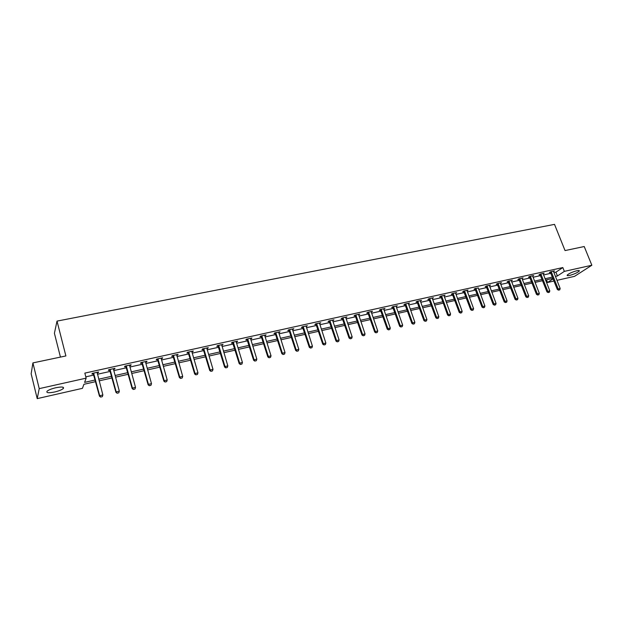 <?xml version="1.0" encoding="UTF-8"?>
<svg xmlns="http://www.w3.org/2000/svg" width="623" height="623" viewBox="0 0 623 623"><rect width="100%" height="100%" fill="white"/><g stroke="black" fill="none" stroke-linecap="round" stroke-linejoin="round"><path stroke-width="0.93" d="M55.782 387.747C61.895 386.587 64.395 386.86 63.281 388.55C61.724 389.834 58.85 390.979 54.668 391.992C48.539 393.168 46.024 392.903 47.114 391.189C48.695 389.905 51.584 388.752 55.782 387.747M576.867 270.74C578.845 270.32 579.647 270.429 579.289 271.067C577.451 272.703 574.235 274.151 569.648 275.421C567.654 275.841 566.837 275.732 567.203 275.093C569.033 273.458 572.257 272.002 576.867 270.74M60.447 357.096L54.411 333.274L57.012 321.11L554.517 224.373L565.045 250.578L584.218 246.529L591.85 265.242L574.531 276.347L556.939 280.35M554.003 281.02L547.555 282.484L553.123 278.8M546.503 279.813L547.555 282.484M95.669 381.642L83.91 384.298L82.446 388.331L37.209 398.627L39.226 388.635L86.145 378.153L84.611 382.374L95.233 379.983M39.226 388.635L32.91 362.905L31.15 373.792L37.209 398.627M553.878 272.633L555.918 272.173L562.826 267.555L84.845 373.107L86.145 378.153M85.81 376.845L93.941 375.03M97.437 374.252L110.364 371.378M113.845 370.599L126.539 367.772M129.997 367.002L142.472 364.229M145.914 363.458L158.172 360.733M161.591 359.969L173.638 357.291M177.041 356.527L188.878 353.895M192.266 353.14L203.892 350.554M207.264 349.799L218.696 347.252M222.053 346.505L233.29 344.005M236.623 343.265L247.674 340.804M250.991 340.065L261.855 337.643M265.157 336.911L275.841 334.535M279.127 333.803L289.625 331.459M292.896 330.735L303.23 328.438M306.477 327.714L316.64 325.447M319.879 324.731L329.871 322.504M333.087 321.787L342.923 319.599M346.123 318.883L355.795 316.733M358.98 316.025L368.505 313.906M371.674 313.198L381.035 311.111M384.189 310.41L393.409 308.362M396.547 307.661L405.62 305.636M408.743 304.943L417.667 302.957M420.774 302.264L429.559 300.309M432.658 299.616L441.302 297.693M444.386 297.007L452.898 295.115M455.958 294.43L464.345 292.569M467.39 291.883L475.645 290.045M478.674 289.376L486.804 287.561M489.826 286.892L497.824 285.108M500.83 284.438L508.711 282.686M511.701 282.024L519.465 280.295M522.44 279.634L530.087 277.928M533.047 277.266L540.577 275.592M543.529 274.938L550.942 273.287M553.465 271.589L554.47 270.912L550.514 271.792L549.377 272.555L550.491 272.306M543.116 273.894L544.128 273.201L540.118 274.089L538.996 274.86L540.125 274.611M532.642 276.23L533.662 275.522L529.605 276.425L528.499 277.188L529.636 276.939M521.965 278.115L522.043 278.613L523.071 277.874L518.959 278.785L517.869 279.556L519.014 279.299M511.304 280.989L512.34 280.249L508.181 281.175L507.106 281.939L508.259 281.682M500.355 282.904L500.44 283.41L501.484 282.655L497.271 283.59L496.212 284.361L497.372 284.104M489.421 285.832L490.488 285.093L486.22 286.043L485.177 286.806L486.353 286.549M478.23 288.099L475.038 288.519L474.01 289.29L475.193 289.025M467.009 290.848L468.083 290.061L463.707 291.034L462.694 291.798L463.894 291.533M455.577 293.378L456.659 292.592L452.228 293.581L451.239 294.344L452.446 294.079M443.997 295.948L445.095 295.162L440.609 296.151L439.636 296.922L440.85 296.649M432.269 298.557L433.382 297.755L428.834 298.767L427.884 299.531L429.115 299.258M420.323 300.652L420.572 301.15L421.514 300.387L416.912 301.407L415.977 302.171L417.215 301.898M408.361 303.86L409.498 303.051L404.833 304.086L403.914 304.849L405.168 304.569M396.096 306.025L396.415 306.516L397.318 305.753L392.591 306.804L391.696 307.56L392.957 307.279M383.745 308.759L384.095 309.249L384.975 308.486L380.186 309.553L379.314 310.309L380.591 310.028M371.23 311.539L371.612 312.022L372.468 311.259L367.617 312.341L366.768 313.096L368.053 312.816M358.607 314.911L359.798 314.07L354.876 315.16L354.051 315.923L355.351 315.635M345.749 317.761L346.949 316.92L341.965 318.026L341.163 318.781L342.471 318.493M332.659 320.09L333.141 320.565L333.936 319.801L328.882 320.923L328.095 321.686L329.419 321.39M319.506 323.594L320.736 322.73L315.612 323.867L314.856 324.622L316.196 324.326M306.111 326.561L307.357 325.697L302.163 326.849L301.431 327.605L302.778 327.301M292.475 328.999L292.522 329.567L293.075 329.458L293.791 328.703L288.519 329.871L287.818 330.626L289.181 330.322M278.707 332.051L278.754 332.627L279.353 332.503L280.039 331.755L274.696 332.939L274.019 333.687L275.397 333.383M264.752 335.143L264.791 335.727L265.429 335.595L266.083 334.847L260.671 336.046L260.025 336.794L261.411 336.49M261.621 336.443L262.065 336.342M250.586 338.281L250.625 338.865L251.31 338.733L251.941 337.985L246.443 339.2L245.828 339.948L247.23 339.636M247.432 339.59L247.868 339.496L247.58 338.951M236.226 341.466L236.265 342.058L236.989 341.91L237.589 341.163L232.013 342.401L231.429 343.141L232.846 342.829M233.049 342.782L233.173 342.144M221.695 345.306L223.034 344.394L217.38 345.648L216.827 346.388L218.26 346.069M218.447 346.022L218.556 345.383M206.875 347.977L206.906 348.576L207.732 348.405L208.269 347.665L202.53 348.935L202.008 349.674L203.456 349.355M191.876 351.302L191.907 351.902L192.78 351.722L193.286 350.99L187.468 352.275L186.97 353.015L188.434 352.688M176.691 355.297L178.085 354.355L172.174 355.671L171.722 356.403L173.194 356.076M161.217 358.1L161.24 358.716L162.221 358.505L162.658 357.781L156.661 359.105L156.241 359.837L157.736 359.502M145.548 361.574L145.564 362.189L146.6 361.979L146.997 361.247L140.915 362.602L140.525 363.326L142.036 362.991M129.639 365.101L129.654 365.724L130.744 365.499L131.103 364.774L124.927 366.145L124.577 366.869L126.103 366.526M113.487 368.676L113.495 369.314L114.648 369.073L114.975 368.349L108.698 369.743L108.386 370.459L109.928 370.117M97.102 372.967L98.302 372.702L98.59 371.986L92.22 373.395L91.955 374.112L93.512 373.761M32.91 362.905L65.89 355.943L57.012 321.11M562.826 267.555L564.352 271.379L591.85 265.242M555.381 276.425L557.421 275.966L564.352 271.379M98.73 379.197L111.665 376.284M115.146 375.498L127.855 372.64M131.321 371.861L143.796 369.05M147.246 368.279L159.504 365.514M162.93 364.743L174.985 362.033M178.388 361.27L190.233 358.599M193.621 357.836L205.263 355.219M208.635 354.464L220.075 351.886M223.431 351.131L234.676 348.6M238.009 347.852L249.068 345.36M252.385 344.612L263.256 342.167M266.558 341.427L277.243 339.021M280.537 338.281L291.042 335.914M294.313 335.174L304.647 332.853M307.902 332.121L318.065 329.832M321.304 329.1L331.304 326.849M334.528 326.125L344.363 323.913M347.564 323.189L357.244 321.016M360.429 320.3L369.953 318.158M373.122 317.442L382.491 315.331M385.645 314.623L394.865 312.544M398.011 311.843L407.076 309.795M410.207 309.094L419.131 307.084M422.246 306.384L431.03 304.406M434.13 303.713L442.782 301.766M445.858 301.073L454.377 299.157M457.438 298.464L465.825 296.579M468.878 295.894L477.132 294.033M480.162 293.347L488.292 291.517M491.313 290.84L499.319 289.041M502.325 288.363L510.206 286.588M513.196 285.918L520.96 284.166M523.935 283.496L531.583 281.775M534.55 281.113L542.072 279.416M545.024 278.754L552.445 277.079M552.944 278.356L545.53 280.031M542.578 280.7L535.048 282.398M532.081 283.068L524.441 284.797M521.459 285.466L513.695 287.219M510.704 287.896L502.823 289.679M499.817 290.357L491.812 292.164M488.79 292.849L480.66 294.679M477.623 295.372L469.368 297.233M466.323 297.919L457.936 299.819M454.868 300.512L446.356 302.435M443.272 303.128L434.62 305.083M431.529 305.784L422.737 307.77M419.629 308.471L410.697 310.488M407.567 311.189L398.494 313.244M395.356 313.953L386.135 316.032M382.981 316.749L373.605 318.859M370.436 319.576L360.912 321.733M357.727 322.449L348.047 324.638M344.838 325.362L335.003 327.581M331.786 328.313L321.78 330.572M318.548 331.304L308.377 333.593M305.122 334.333L294.788 336.669M291.517 337.401L281.004 339.776M277.718 340.524L267.026 342.938M263.724 343.686L252.852 346.139M249.535 346.886L238.477 349.386M235.136 350.142L223.891 352.68M220.534 353.436L209.094 356.021M205.722 356.784L194.08 359.416M190.685 360.18L178.84 362.851M175.437 363.622L163.382 366.347M159.955 367.118L147.69 369.891M144.24 370.669L131.757 373.489M128.291 374.275L115.59 377.141M112.101 377.927L99.166 380.848M555.918 272.173L557.421 275.966M455.499 292.927L455.662 293.363M448.973 315.713L450.094 315.448L448.973 315.713L448.319 314.553L441.754 296.439L441.045 296.992L447.602 315.074L450.569 314.023L444.113 295.925M432.237 298.012L432.417 298.518M420.393 300.636L420.572 301.15M408.392 303.3L408.571 303.814M396.228 305.994L396.415 306.516M383.916 308.728L384.095 309.249M371.433 311.492L371.612 312.022M358.778 314.296L358.957 314.833M345.96 317.138L346.139 317.675M332.962 320.02L333.141 320.565M319.794 322.94L319.973 323.485M306.438 325.899L306.617 326.452M292.903 328.905L293.075 329.458M279.174 331.942L279.353 332.503M265.25 335.034L265.429 335.595M251.139 338.164L251.31 338.733M236.818 341.334L236.989 341.91M222.294 344.558L222.466 345.134M207.56 347.821L207.732 348.405M192.608 351.138L192.78 351.722M177.446 354.503L177.61 355.094M162.05 357.914L162.221 358.505M146.428 361.379L146.6 361.979M130.573 364.891L130.744 365.499M114.484 368.458L114.648 369.073M98.138 372.079L98.302 372.702M558.738 290.084L559.727 289.851L558.738 290.084L558.192 288.971L557.359 289.5L550.249 271.963M553.395 271.153L560.17 288.511L558.192 288.971L551.223 271.628M559.727 289.851L560.17 288.511M557.359 289.5L558.597 290.17M548.357 292.506L549.361 292.273L548.357 292.506L547.804 291.393L546.986 291.922L539.876 274.26M543.046 273.442L549.813 290.925L547.804 291.393L540.842 273.933M549.361 292.273L549.813 290.925M546.986 291.922L548.224 292.592M537.859 294.959L538.872 294.718L537.859 294.959L537.291 293.838L536.481 294.368L529.379 276.581M532.564 275.763L539.323 293.363L537.291 293.838L530.344 276.262M538.872 294.718L539.323 293.363M536.481 294.368L537.727 295.045M527.229 297.436L528.257 297.194L527.229 297.436L526.653 296.314L525.851 296.844L518.749 278.933M522.043 278.613L528.709 295.832L526.653 296.314L519.707 278.613M528.257 297.194L528.709 295.832M525.851 296.844L527.097 297.529M516.467 299.951L517.511 299.71L516.467 299.951L515.883 298.822L515.089 299.351L507.994 281.308M511.226 280.498L517.962 298.339L515.883 298.822L508.944 281.004M517.511 299.71L517.962 298.339M515.089 299.351L516.335 300.037M505.572 302.498L506.624 302.248L505.572 302.498L504.973 301.361L504.194 301.89L497.099 283.714M500.44 283.41L507.083 300.87L504.973 301.361L498.05 283.418M506.624 302.248L507.083 300.87M504.194 301.89L505.44 302.583M494.537 305.075L495.604 304.826L494.537 305.075L493.93 303.931L493.159 304.46L486.072 286.152M489.351 285.35L496.064 303.432L493.93 303.931L487.015 285.864M495.604 304.826L496.064 303.432M493.159 304.46L494.405 305.161M483.362 307.684L484.445 307.427L483.362 307.684L482.739 306.539L481.984 307.061L474.905 288.62M478.207 287.818L484.904 306.033L482.739 306.539L475.84 288.34M484.445 307.427L484.904 306.033M481.984 307.061L483.238 307.77M472.047 310.324L473.137 310.067L472.047 310.324L471.416 309.172L470.669 309.701L463.598 291.112M466.923 290.318L473.605 308.665L471.416 309.172L464.524 290.848M473.137 310.067L473.605 308.665M470.669 309.701L471.923 310.41M460.584 313.003L461.69 312.746L460.584 313.003L459.945 311.843L459.213 312.372L452.142 293.643M455.499 292.857L462.157 311.329L459.945 311.843L453.069 293.394M461.69 312.746L462.157 311.329M459.213 312.372L460.459 313.089M441.045 296.992L440.547 296.205M441.754 296.439L441.466 295.964M450.094 315.448L450.569 314.023M447.602 315.074L448.856 315.799M437.214 318.462L438.351 318.189L437.214 318.462L436.552 317.286L435.851 317.816L428.795 298.799M432.198 298.02L438.826 316.757L436.552 317.286L429.706 298.573M438.351 318.189L438.826 316.757M435.851 317.816L437.097 318.548M425.299 321.242L426.451 320.97L425.299 321.242L424.621 320.066L423.936 320.588L416.888 301.423M420.393 301.182L426.926 319.529L424.621 320.066L417.799 301.213M426.451 320.97L426.926 319.529M423.936 320.588L425.19 321.328M413.228 324.061L414.396 323.789L413.228 324.061L412.543 322.878L411.865 323.399L404.833 304.086M408.291 303.323L414.879 322.332L412.543 322.878L405.729 303.884M414.396 323.789L414.879 322.332M411.865 323.399L413.119 324.147M401.002 326.919L402.185 326.639L401.002 326.919L400.301 325.728L399.639 326.25L392.622 306.796M396.166 306.563L402.668 325.175L400.301 325.728L393.51 306.594M402.185 326.639L402.668 325.175M399.639 326.25L400.893 327.005M388.612 329.808L389.811 329.528L388.612 329.808L387.895 328.617L387.249 329.139L380.248 309.538M383.807 309.304L390.294 328.056L387.895 328.617L381.12 309.343M389.811 329.528L390.294 328.056M387.249 329.139L388.503 329.894M376.051 332.744L377.265 332.456L376.051 332.744L375.319 331.545L374.696 332.067L367.71 312.318M371.292 312.084L377.748 330.977L375.319 331.545L368.567 312.123M377.265 332.456L377.748 330.977M374.696 332.067L375.942 332.83M363.318 335.719L364.556 335.431L363.318 335.719L362.578 334.512L361.963 335.026L355.009 315.137M358.544 314.35L365.039 333.936L362.578 334.512L355.85 314.942M364.556 335.431L365.039 333.936M361.963 335.026L363.217 335.805M350.422 338.725L351.668 338.437L350.422 338.725L349.659 337.518L349.067 338.032L342.128 317.987M345.687 317.2L352.159 336.934L349.659 337.518L342.954 317.808M351.668 338.437L352.159 336.934M349.067 338.032L350.321 338.811M337.339 341.786L338.608 341.49L337.339 341.786L336.568 340.563L335.992 341.085L329.076 320.884M332.713 320.643L339.099 339.979L336.568 340.563L329.886 320.705M338.608 341.49L339.099 339.979M335.992 341.085L337.245 341.871M324.085 344.877L325.362 344.581L324.085 344.877L323.298 343.655L322.737 344.169L315.845 323.812M319.451 323.018L325.86 343.055L323.298 343.655L316.64 323.641M325.362 344.581L325.86 343.055M322.737 344.169L323.991 344.963M310.636 348.016L311.936 347.712L310.636 348.016L309.833 346.785L309.296 347.299L302.435 326.787M306.057 325.985L312.442 346.186L309.833 346.785L303.206 326.616M311.936 347.712L312.442 346.186M309.296 347.299L310.55 348.101M297.007 351.201L298.324 350.897L297.007 351.201L296.19 349.962L295.668 350.476L288.831 329.801M292.522 329.567L298.83 349.355L296.19 349.962L289.594 329.637M298.324 350.897L298.83 349.355M295.668 350.476L296.922 351.286M283.185 354.432L284.524 354.113L283.185 354.432L282.351 353.186L281.853 353.693L275.039 332.861M278.754 332.627L285.03 352.563L282.351 353.186L275.787 332.698M284.524 354.113L285.03 352.563M281.853 353.693L283.099 354.51M269.167 357.703L270.522 357.384L269.167 357.703L268.318 356.457L267.835 356.963L261.06 335.961M264.791 335.727L271.028 355.826L268.318 356.457L261.777 335.805M270.522 357.384L271.028 355.826M267.835 356.963L269.081 357.789M254.947 361.021L256.326 360.701L254.947 361.021L254.083 359.767L253.623 360.273L246.879 339.107M250.625 338.865L256.832 359.128L254.083 359.767L247.876 339.48L247.432 340.018M256.326 360.701L256.832 359.128M253.623 360.273L254.869 361.106M240.525 364.393L241.919 364.066L240.525 364.393L239.645 363.131L239.201 363.63L232.488 342.292M236.265 342.058L242.433 362.477L239.645 363.131L233.477 342.673L233.049 343.211M241.919 364.066L242.433 362.477M239.201 363.63L240.447 364.478M225.892 367.811L227.309 367.477L225.892 367.811L224.989 366.542L224.576 367.04L217.902 345.531M221.656 344.698L227.823 365.88L224.989 366.542L218.86 345.921L218.463 346.45M227.309 367.477L227.823 365.88M224.576 367.04L225.822 367.889M211.041 371.277L212.482 370.942L211.041 371.277L210.13 370L209.733 370.498L203.098 348.81M206.906 348.576L213.004 369.33L210.13 370L203.737 348.67M212.482 370.942L213.004 369.33M209.733 370.498L210.979 371.363M195.98 374.797L197.436 374.454L195.98 374.797L195.046 373.512L194.672 374.01L188.076 352.143M191.907 351.902L197.966 372.834L195.046 373.512L188.691 352.003M197.436 374.454L197.966 372.834M194.672 374.01L195.918 374.875M180.693 378.363L182.173 378.021L180.693 378.363L179.736 377.079L179.393 377.569L172.836 355.523M176.659 354.674L182.703 376.385L179.736 377.079L173.428 355.39M182.173 378.021L182.703 376.385M179.393 377.569L180.631 378.449M165.181 381.985L166.676 381.634L165.181 381.985L164.207 380.692L163.888 381.183L157.37 358.949M161.24 358.716L167.213 379.991L164.207 380.692L157.938 358.825M166.676 381.634L167.213 379.991M163.888 381.183L165.126 382.07M149.427 385.668L150.953 385.31L149.427 385.668L148.438 384.36L148.142 384.85L141.67 362.43M145.564 362.189L151.49 383.651L148.438 384.36L142.215 362.313M150.953 385.31L151.49 383.651M148.142 384.85L149.38 385.746M133.439 389.398L134.989 389.04L133.439 389.398L132.426 388.09L132.162 388.573L125.737 365.966M129.654 365.724L135.526 387.366L132.426 388.09L126.259 365.849M134.989 389.04L135.526 387.366M132.162 388.573L133.392 389.476M117.21 393.191L118.783 392.825L117.21 393.191L116.174 391.875L115.94 392.35L109.562 369.548M113.495 369.314L119.32 391.143L116.174 391.875L110.053 369.439M118.783 392.825L119.32 391.143M115.94 392.35L117.171 393.269M100.731 397.038L102.328 396.664L100.731 397.038L99.672 395.714L99.462 396.189L93.139 373.193M97.095 372.313L102.865 394.974L99.672 395.714L93.606 373.091M102.328 396.664L102.865 394.974M99.462 396.189L100.692 397.116M551.378 271.846L550.561 272.399M551.503 272.072L550.677 272.625M541.005 274.151L540.196 274.704M541.122 274.377L540.312 274.93M530.5 276.48L529.698 277.033M530.625 276.705L529.823 277.258M519.87 278.839L519.084 279.392M519.995 279.065L519.2 279.618M509.108 281.23L508.329 281.783M509.232 281.456L508.454 282.009M498.205 283.644L497.442 284.197M498.33 283.878L497.567 284.431M487.178 286.089L486.423 286.642M487.303 286.323L486.547 286.876M476.003 288.574L475.263 289.127M476.128 288.807L475.388 289.36M464.688 291.081L463.964 291.634M464.813 291.315L464.088 291.868M453.233 293.62L452.516 294.173M453.357 293.861L452.641 294.414M441.629 296.198L440.92 296.75M429.87 298.806L429.185 299.359M429.995 299.048L429.309 299.601M417.963 301.446L417.285 301.999M418.088 301.688L417.41 302.241M405.9 304.125L405.238 304.67M406.025 304.367L405.363 304.92M393.674 306.835L393.027 307.388M393.798 307.084L393.152 307.63M381.292 309.584L380.661 310.129M381.416 309.833L380.785 310.379M368.738 312.372L368.123 312.917M368.863 312.621L368.248 313.167M356.021 315.191L355.421 315.736M356.146 315.44L355.546 315.986M343.125 318.049L342.549 318.594M343.25 318.306L342.673 318.851M330.058 320.946L329.497 321.491M330.182 321.203L329.622 321.748M316.811 323.89L316.266 324.435M316.936 324.147L316.391 324.692M303.378 326.865L302.856 327.41M303.51 327.13L302.98 327.667M289.765 329.886L289.259 330.431M289.89 330.151L289.384 330.688M275.958 332.955L275.467 333.492M276.082 333.219L275.592 333.757M261.956 336.062L261.489 336.599M262.081 336.327L261.613 336.864M247.752 339.208L247.308 339.745M233.345 342.409L232.924 342.938M218.735 345.648L218.33 346.178M203.908 348.935L203.526 349.464M204.04 349.215L203.659 349.744M188.87 352.275L188.512 352.805M188.995 352.548L188.637 353.077M173.607 355.663L173.272 356.185M173.731 355.935L173.404 356.465M158.117 359.097L157.806 359.619M158.242 359.378L157.938 359.899M142.394 362.586L142.114 363.108M142.519 362.866L142.239 363.388M126.438 366.122L126.181 366.643M126.562 366.41L126.313 366.931M110.232 369.719L110.006 370.233M110.364 370.007L110.139 370.521M93.785 373.372L93.59 373.886M93.917 373.66L93.715 374.174M63.281 388.55L62.939 387.179M579.289 271.067L579.063 270.522M262.065 336.272L261.598 336.809M247.837 339.364L247.393 339.901M233.407 342.502L232.979 343.039M218.766 345.695L218.362 346.224"/></g></svg>
